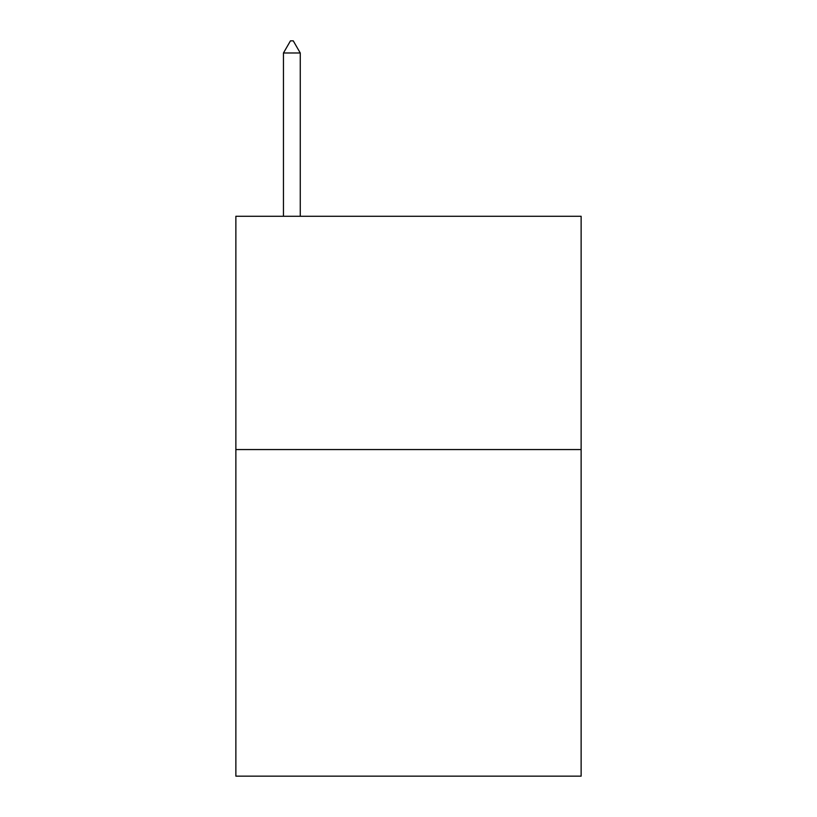 <?xml version="1.0" encoding="UTF-8"?>
<svg xmlns="http://www.w3.org/2000/svg" width="817" height="817" viewBox="0 0 817 817"><rect width="100%" height="100%" fill="white"/><g stroke="black" fill="none" stroke-linecap="round" stroke-linejoin="round"><path stroke-width="1.23" d="M581.132 449.554L581.132 776.15L235.868 776.15L235.868 216.28L581.132 216.28L581.132 449.554L235.868 449.554M300.258 52.982L293.262 40.85L290.464 40.85L283.458 52.982L300.258 52.982L300.258 216.28M283.458 52.982L283.458 216.28"/></g></svg>

